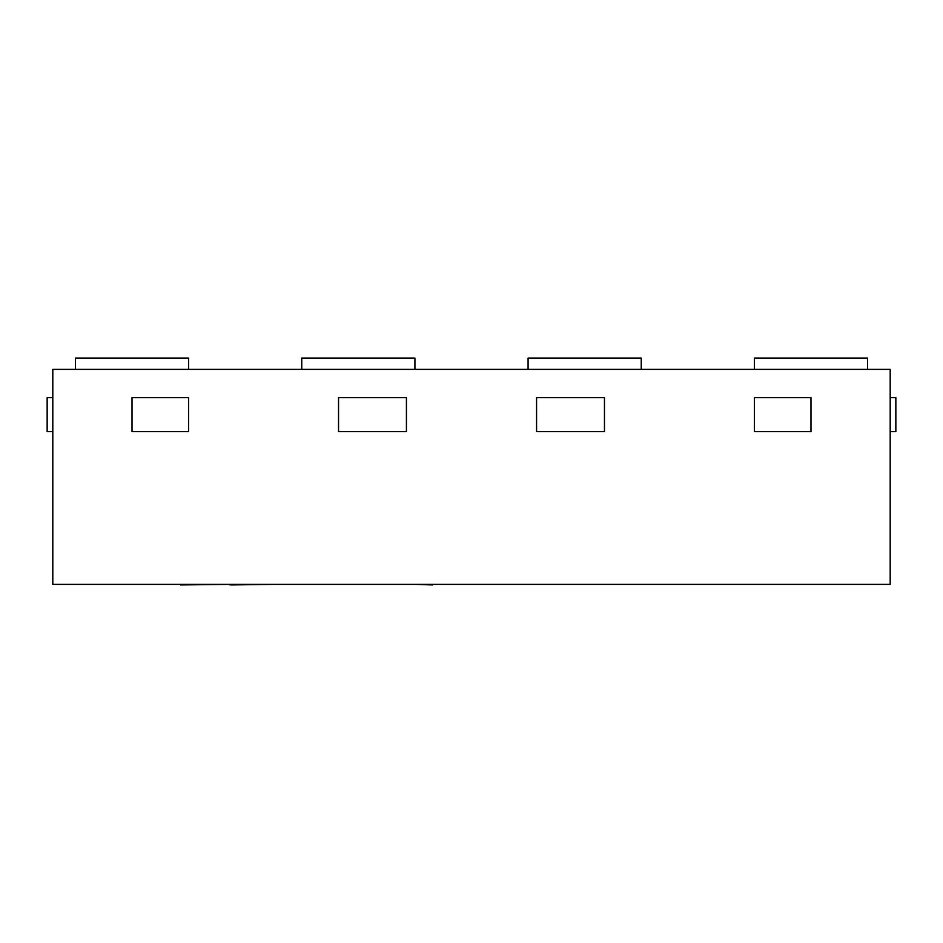 <?xml version="1.0" encoding="UTF-8"?>
<svg xmlns="http://www.w3.org/2000/svg" width="943" height="943" viewBox="0 0 943 943"><rect width="100%" height="100%" fill="white"/><g stroke="black" fill="none" stroke-linecap="round" stroke-linejoin="round"><path stroke-width="1.41" d="M641.24 369.373L641.24 358.057L528.08 358.057L528.08 369.373M867.56 369.373L867.56 358.057L754.4 358.057L754.4 369.373M188.6 369.373L188.6 358.057L75.44 358.057L75.44 369.373M414.92 369.373L414.92 358.057L301.76 358.057L301.76 369.373M180.502 584.377L131.077 584.377M229.927 584.377L180.502 584.943M487.908 584.377L537.227 584.377M434.853 584.377L432.542 584.377M415.568 584.377L432.542 584.943M349.818 584.377L399.137 584.377M573.485 584.377L557.596 584.377M441.501 584.377L476.946 584.377M284.668 584.377L336.073 584.377M229.927 584.943L230.988 584.377M230.988 584.943L273.187 584.377M644.01 584.377L787.181 584.377M890.192 369.373L52.808 369.373L52.808 584.377L890.192 584.377L890.192 369.373M890.192 431.611L895.85 431.611L895.85 397.663L890.192 397.663M52.808 397.663L47.15 397.663L47.15 431.611L52.808 431.611M406.433 397.663L338.537 397.663L338.537 431.611L406.433 431.611L406.433 397.663M604.463 397.663L536.567 397.663L536.567 431.611L604.463 431.611L604.463 397.663M754.4 397.663L754.4 431.611L810.98 431.611L810.98 397.663L754.4 397.663M132.02 431.611L188.6 431.611L188.6 397.663L132.02 397.663L132.02 431.611"/></g></svg>
